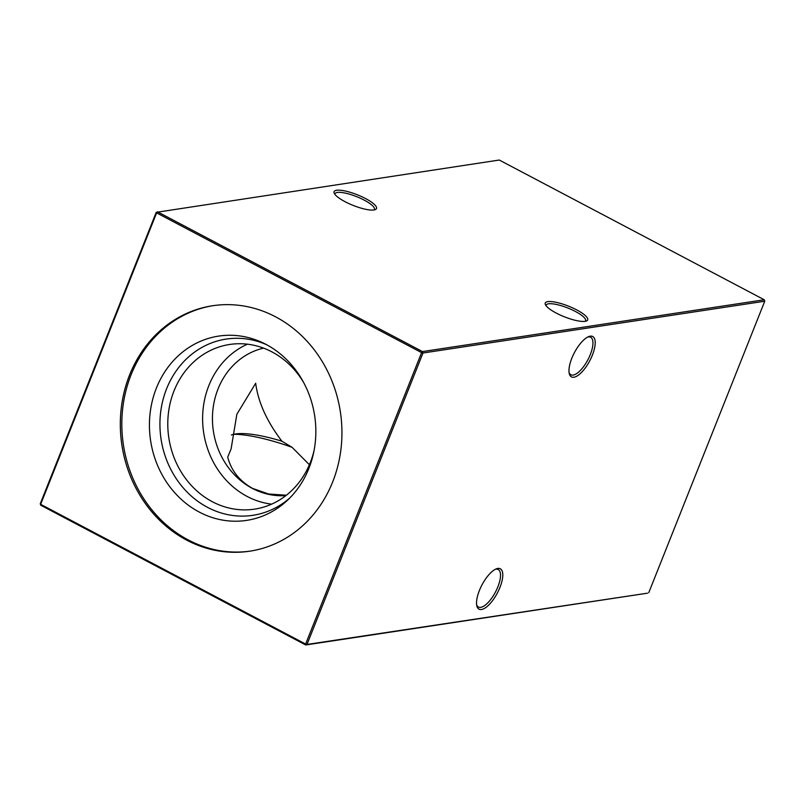 <?xml version="1.0" encoding="UTF-8"?>
<svg xmlns="http://www.w3.org/2000/svg" width="805" height="805" viewBox="0 0 805 805"><rect width="100%" height="100%" fill="white"/><g stroke="black" fill="none" stroke-linecap="round" stroke-linejoin="round"><path stroke-width="1.21" d="M365.571 198.563A22.832 5.705 -158.3 0 1 375.231 209.642A22.832 5.705 -158.3 0 1 345.003 201.673A22.832 5.705 -158.3 0 1 334.256 193.331A22.832 5.705 -158.3 0 1 342.99 190.584A22.832 5.705 -158.3 0 1 365.571 198.563M374.023 209.954A21.202 5.303 21.7 0 0 374.406 209.421A21.202 5.303 21.7 0 0 364.252 200.143A21.202 5.303 21.7 0 0 335.011 193.743A21.202 5.303 21.7 0 0 334.92 194.387M576.752 309.925A22.832 5.705 -158.3 0 1 586.412 321.014A22.832 5.705 -158.3 0 1 556.185 313.044A22.832 5.705 -158.3 0 1 545.428 304.703A22.832 5.705 -158.3 0 1 554.172 301.945A22.832 5.705 -158.3 0 1 576.752 309.925M585.205 321.326A21.202 5.303 21.7 0 0 585.577 320.793A21.202 5.303 21.7 0 0 575.434 311.505A21.202 5.303 21.7 0 0 546.182 305.115A21.202 5.303 21.7 0 0 546.092 305.759M569.055 372.413A21.202 8.07 117.8 0 0 570.866 374.748A21.202 8.07 117.8 0 0 573.17 375.07A21.202 8.07 117.8 0 0 590.307 354.552A21.202 8.07 117.8 0 0 590.649 337.245A21.202 8.07 117.8 0 0 588.344 336.933A21.202 8.07 117.8 0 0 587.69 337.064M571.812 358.265A22.832 8.694 -62.2 0 1 588.626 336.631A22.832 8.694 -62.2 0 1 592.369 355.146A22.832 8.694 -62.2 0 1 579.026 374.657A22.832 8.694 -62.2 0 1 569.226 373.44A22.832 8.694 -62.2 0 1 571.812 358.265M476.62 604.686A21.202 8.07 117.8 0 0 478.442 607.02A21.202 8.07 117.8 0 0 480.736 607.342A21.202 8.07 117.8 0 0 497.872 586.825A21.202 8.07 117.8 0 0 498.215 569.517A21.202 8.07 117.8 0 0 495.91 569.195A21.202 8.07 117.8 0 0 495.256 569.336M479.377 590.528A22.832 8.694 -62.2 0 1 496.202 568.904A22.832 8.694 -62.2 0 1 499.945 587.419A22.832 8.694 -62.2 0 1 486.592 606.93A22.832 8.694 -62.2 0 1 476.791 605.702A22.832 8.694 -62.2 0 1 479.377 590.528M286.389 495.226L268.669 493.998L252.549 488.404C239.457 480.998 231.176 470.553 227.714 457.089L231.105 448.898L236.851 414.293L255.678 383.25C258.133 402.138 266.878 421.458 281.901 441.2L292.094 447.328A83.277 20.829 21.7 0 0 233.842 434.277M281.901 441.2A74.744 18.696 21.7 0 0 237.616 433.724A74.744 18.696 21.7 0 0 235.493 433.976A74.744 18.696 21.7 0 0 231.397 435.002M271.667 504.141A83.277 74.13 81.4 0 1 247.145 496.444A83.277 74.13 81.4 0 1 202.608 418.489A83.277 74.13 81.4 0 1 247.427 344.188M285.926 495.588A74.744 66.533 81.4 0 1 252.418 488.424A74.744 66.533 81.4 0 1 212.701 412.049A74.744 66.533 81.4 0 1 263.577 348.132M314.031 450.689A83.277 74.13 81.4 0 1 254.611 509.132A83.277 74.13 81.4 0 1 212.319 501.716A83.277 74.13 81.4 0 1 168.336 413.851A83.277 74.13 81.4 0 1 229.656 344.47A83.277 74.13 81.4 0 1 271.939 351.886A83.277 74.13 81.4 0 1 303.726 382.677M289.709 498.074A89.124 79.333 81.4 0 1 207.589 507.371A89.124 79.333 81.4 0 1 165.578 391.461A89.124 79.333 81.4 0 1 266.455 344.641M266.002 344.399A93.199 82.965 81.4 0 1 287.496 500.237A93.199 82.965 81.4 0 1 199.278 512.081A93.199 82.965 81.4 0 1 155.918 389.308A93.199 82.965 81.4 0 1 263.698 343.232A93.199 82.965 81.4 0 1 266.002 344.399M250.486 551.073A124.121 110.496 81.4 0 1 188.209 539.903A124.121 110.496 81.4 0 1 122.602 409.363A124.121 110.496 81.4 0 1 213.285 305.638M186.69 540.135A124.121 110.496 -98.6 0 0 249.721 551.194A124.121 110.496 -98.6 0 0 341.119 447.771A124.121 110.496 -98.6 0 0 275.562 316.808A124.121 110.496 -98.6 0 0 212.53 305.749A124.121 110.496 -98.6 0 0 121.132 409.171A124.121 110.496 -98.6 0 0 186.69 540.135M648.77 592.661L764.75 301.221L422.977 353.013L306.997 644.453L647.492 593.174L305.719 644.966L40.753 505.228L40.653 504.322L305.618 644.06L421.599 352.62L156.623 212.882L40.653 504.322L40.25 503.779L156.23 212.339L156.623 212.882L157.508 211.826L422.474 351.574L764.247 299.772L499.281 160.034L156.23 212.339M292.094 447.328L309.402 464.757M305.719 644.966L306.997 644.453L305.618 644.06L305.719 644.966M422.977 353.013L422.474 351.574L421.599 352.62L422.977 353.013M764.247 299.772L764.75 301.221M40.25 503.779L40.753 505.228"/></g></svg>
